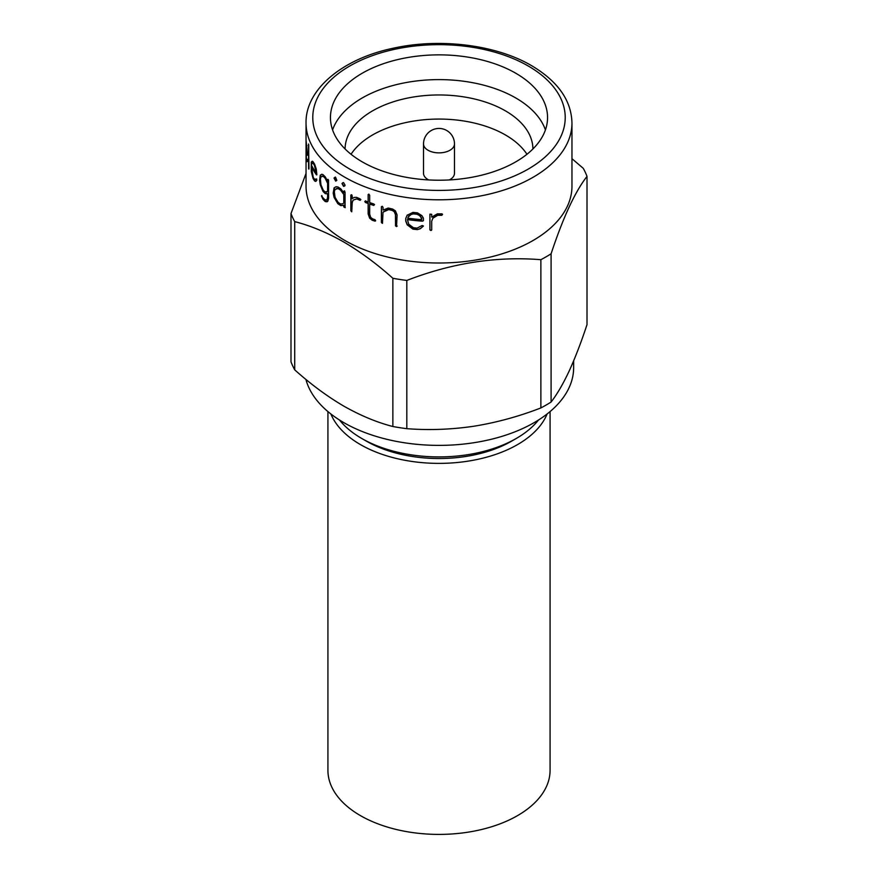 <?xml version="1.0" encoding="UTF-8"?>
<svg xmlns="http://www.w3.org/2000/svg" width="878" height="878" viewBox="0 0 878 878"><rect width="100%" height="100%" fill="white"/><g stroke="black" fill="none" stroke-linecap="round" stroke-linejoin="round"><path stroke-width="1.32" d="M327.922 411.573L327.922 770.28A111.078 64.127 0 0 0 360.452 815.629A111.078 64.127 0 0 0 481.506 829.523A111.078 64.127 0 0 0 550.078 770.28L550.078 411.573M330.885 413.977A111.078 64.127 0 0 0 360.452 444.597A111.078 64.127 0 0 0 469.357 460.939A111.078 64.127 0 0 0 547.115 413.977M423.514 143.926A15.486 8.945 0 0 0 428.047 150.248A15.486 8.945 0 0 0 449.953 150.248A15.486 8.945 0 0 0 454.486 143.926A15.486 15.486 0 0 0 431.263 130.515A15.486 15.486 0 0 0 423.514 143.926L423.514 173.284A15.486 8.945 0 0 0 428.047 179.606A15.486 8.945 0 0 0 428.64 179.935M336.603 188.474L338.381 188.43A132.622 76.573 0 0 0 340.851 190.043L340.598 190.175A132.962 76.759 0 0 1 338.129 188.55L335.089 189.341L334.309 191.7L335.067 197.331L338.129 202.39A132.962 76.759 0 0 0 340.565 203.992L342.683 203.762M342.925 203.619L344.044 203.005L344.044 194.839L340.851 190.043M345.219 207.702L344.044 206.835L344.044 205.145L341.048 205.485A132.622 76.573 0 0 1 338.085 203.542L334.375 197.32L333.475 193.094L334.342 187.771L336.197 186.685M343.803 192.94L343.803 191.163L345.065 191.975L345.065 207.625L343.803 206.967L343.803 205.276L340.807 205.617A132.962 76.759 0 0 1 337.821 203.663L334.101 197.44L333.212 193.215L334.079 187.881L335.945 186.805L337.953 186.97L340.851 188.891L343.803 192.94L344.56 190.833M344.099 186.29L342.31 183.831L342.683 182.767M545.425 129.911A108.554 62.678 0 0 0 515.759 97.963A108.554 62.678 0 0 0 407.611 82.28A108.554 62.678 0 0 0 332.575 129.911M532.913 148.975A93.913 54.216 0 0 0 505.41 110.847A93.913 54.216 0 0 0 403.221 99.049A93.913 54.216 0 0 0 345.087 148.975M515.759 73.225A108.554 62.678 0 0 0 397.46 59.638A108.554 62.678 0 0 0 330.446 117.542A108.554 62.678 0 0 0 362.241 161.859A108.554 62.678 0 0 0 480.54 175.446A108.554 62.678 0 0 0 547.554 117.542A108.554 62.678 0 0 0 515.759 73.225M360.112 200.338A132.962 76.759 0 0 1 356.83 198.9L353.132 200.107L352.21 202.631L351.749 211.785A132.962 76.759 0 0 1 351.529 211.675L350.849 210.731L350.849 195.081L352.21 195.794L352.21 198.604L354.262 197.418L356.545 197.331L360.21 198.944L360.112 200.338L360.869 199.547M351.529 211.675L350.849 195.081L351.529 194.883M373.765 205.441A132.962 76.759 0 0 1 369.671 204.047L369.671 214.21L370.692 217.393L372.612 218.896A132.962 76.759 0 0 0 374.983 219.665L375.597 220.597L374.983 221.135A132.962 76.759 0 0 1 372.195 220.235L369.627 218.15L368.145 213.881L368.145 203.498A132.962 76.759 0 0 1 365.38 202.467L364.82 201.479L365.413 201.007A132.962 76.759 0 0 0 368.145 202.028L368.145 194.565L368.738 194.29L369.671 195.212L369.671 202.577A132.962 76.759 0 0 0 373.83 203.981L374.379 204.739L373.765 205.441L374.544 204.563M365.38 202.467L364.82 201.479L365.413 201.007M368.145 202.028L368.145 194.565L368.738 194.29M392.214 210.402A132.962 76.759 0 0 1 388.68 209.601L383.017 212.147L382.479 223.341A132.962 76.759 0 0 1 382.204 223.264L381.392 222.441L381.392 206.791L382.204 206.484L383.017 207.274L383.017 210.083L388.241 208.053L392.554 209.03L395.385 210.819L397.097 214.912L396.538 226.601L395.517 225.844L395.473 214.781L394.288 211.73L392.214 210.402L394.409 211.554L395.583 214.605L395.627 225.657L397.196 226.063M382.204 223.264L381.535 222.266L381.392 206.791L382.204 206.484M422.439 221.19A132.962 76.759 0 0 1 407.491 219.599L408.687 224.175L413.439 227.72A132.962 76.759 0 0 0 417.105 228.104L422.153 225.492L423.459 226.008L420.321 228.719L417.401 229.608A132.962 76.759 0 0 1 412.945 229.136L407.172 224.801L405.735 221.036L405.735 218.479L407.129 215.264L412.945 212.388L417.478 212.86L421.901 215.648L423.416 218.194L423.416 220.696L422.439 221.19L423.448 220.51M423.459 226.008L420.364 228.521L417.401 229.608M441.821 215.297A132.962 76.759 0 0 1 437.705 215.308L432.931 218.183L431.713 221.124L431.713 229.981L431.109 230.486A132.962 76.759 0 0 1 430.813 230.475L429.913 229.849L429.913 214.188L431.713 214.298L431.713 217.107L437.343 213.87L441.952 213.859L442.512 214.408L441.821 215.297L442.512 214.221M306.038 123.041L306.038 186.257A132.962 76.759 0 0 0 344.988 240.528A132.962 76.759 0 0 0 489.88 257.166A132.962 76.759 0 0 0 571.962 186.257L571.962 123.041C571.424 100.509 557.98 81.391 531.618 65.674C496.3 44.833 440.152 37.776 393.399 48.191C341.652 58.859 305.281 90.061 306.038 123.041A132.962 76.759 0 0 0 344.988 177.323A132.962 76.759 0 0 0 489.88 193.961A132.962 76.759 0 0 0 571.962 123.041M344.988 184.962L344.955 185.752L343.539 186.345L341.981 183.524L343.517 182.547L344.988 184.962M305.906 379.406A134.641 77.736 0 0 0 343.792 422.614A134.641 77.736 0 0 0 490.528 439.461A134.641 77.736 0 0 0 573.641 367.641L573.641 360.836M392.861 426.51L392.861 278.271C376.903 263.971 360.551 251.876 343.792 242.01C327.242 232.615 310.878 225.811 294.723 221.618L294.723 369.857C310.878 384.312 327.242 396.406 343.792 406.119C360.551 415.601 376.903 422.395 392.861 426.51A151.466 87.449 0 0 0 406.821 428.673C428.826 430.374 451.171 429.561 473.846 426.236C496.597 422.548 518.931 416.446 540.87 407.941A151.466 87.449 0 0 0 551.088 402.036C556.992 394.441 562.974 384.18 569.054 371.273C575.145 357.961 581.137 342.42 587.009 324.64L587.009 176.401C575.09 191.634 563.127 217.437 551.088 253.797L551.088 402.036M392.861 278.271A151.466 87.449 0 0 0 406.821 280.433L406.821 428.673M540.87 407.941L540.87 259.69C496.399 256.135 451.709 263.049 406.821 280.433M540.87 259.69A151.466 87.449 0 0 0 551.088 253.797M587.009 176.401A151.466 87.449 0 0 0 583.277 168.346L571.962 158.688M526.954 154.276A93.913 54.216 0 0 0 505.41 134.949A93.913 54.216 0 0 0 351.046 154.276M516.352 438.407L511.6 441.162A102.66 59.276 180 0 1 366.411 441.162L361.648 438.418A109.399 63.161 0 0 0 516.352 438.407A109.399 63.161 0 0 0 538.488 420.024M339.512 420.024A109.399 63.161 0 0 0 361.648 438.407A109.399 63.161 0 0 0 361.648 438.418L366.4 441.162A102.66 59.276 180 0 1 366.4 441.162M294.723 221.618A151.466 87.449 0 0 1 290.991 213.563L290.991 361.802A151.466 87.449 0 0 0 294.723 369.857M290.991 213.563L306.038 173.416M335.747 177.663L336.823 180.352L335.692 181.12L334.013 178.091L335.133 177.18L335.747 177.663M325.299 201.6A132.962 76.759 0 0 1 323.027 199.35L321.436 195.893L323.236 198.099A132.962 76.759 0 0 0 325.112 199.943L326.934 199.8L327.604 197.298L327.604 193.599L325.277 193.632A132.962 76.759 0 0 1 323.005 191.382L320.25 184.797L319.592 180.473L320.229 175.238L321.6 174.338L323.005 174.634L325.31 176.917L327.604 181.252L327.604 179.485L328.548 180.111L328.591 198.428L327.801 201.271L325.299 201.6L327.143 201.775M327.604 181.252L327.999 179.332M323.027 199.35L321.82 195.52M316.475 174.843A132.962 76.759 0 0 1 311.383 166.568L313.226 177.29A132.962 76.759 0 0 0 314.489 179.31L316.376 179.002L316.881 180.133L315.663 181.384L314.587 180.945A132.962 76.759 0 0 1 313.073 178.486L311.295 171.638L311.284 162.079L312.151 161.3L313.073 161.728L314.62 164.23L316.267 169.048L316.859 174.799M308.771 168.806L308.661 169.026A132.962 76.759 0 0 1 308.606 168.85L308.562 144.014L308.99 168.982M307.212 155.208A132.962 76.759 0 0 1 306.071 146.461L306.323 157.338A132.962 76.759 0 0 0 306.609 159.478L307.355 160.542L306.949 161.673L306.641 161.124A132.962 76.759 0 0 1 306.29 158.523L306.137 141.259L307.552 155.186M307.355 153.299L307.124 153.31A132.622 76.573 0 0 0 307.355 154.287M306.85 159.895L307.519 159.335M307.289 161.651L306.641 161.124M306.773 159.774A132.622 76.573 0 0 0 306.971 161.102M306.938 145.605L306.609 145.616A132.962 76.759 0 0 1 306.312 143.443L306.071 145.155A132.962 76.759 0 0 0 307.124 153.31L306.609 145.616M308.606 168.85L308.76 144.859M311.383 166.568L311.712 166.513A132.622 76.573 0 0 0 316.793 174.766M315.323 179.639L316.684 178.936M315.981 181.318L314.587 180.945M313.073 178.486L313.391 178.421A132.622 76.573 0 0 0 314.906 180.879M313.391 178.421L311.218 167.204L311.602 162.024L312.469 161.245M312.458 163.012L313.523 163.33A132.622 76.573 0 0 0 314.785 165.382L314.478 165.448A132.962 76.759 0 0 1 313.205 163.396L311.712 163.593L311.471 165.262A132.962 76.759 0 0 0 316.19 172.977L314.478 165.448M316.19 172.977L316.058 169.092L314.785 165.382M323.324 199.251A132.622 76.573 0 0 0 325.595 201.501M326.331 200.118L327.22 199.69L327.878 197.188L327.604 193.599M327.132 193.84L325.277 193.632M323.005 191.382L323.302 191.283A132.622 76.573 0 0 0 325.562 193.522M323.302 191.283L320.547 184.709L319.888 180.385L320.525 175.15L321.897 174.239M322.094 176.072L323.521 176.204A132.622 76.573 0 0 0 325.409 178.069L325.123 178.168A132.962 76.759 0 0 1 323.236 176.302L320.975 176.785L320.393 179.079L320.953 184.775L323.236 190.142A132.962 76.759 0 0 0 325.09 191.986L327.604 191.459L327.604 183.282L325.123 178.168M326.331 192.194L327.878 191.349L327.878 183.184L325.409 178.069M335.956 181L334.277 177.982L335.396 177.06M344.044 194.839L340.598 190.175M343.803 203.147L343.803 194.971M356.83 198.9L357.039 198.746A132.622 76.573 0 0 0 360.309 200.184M357.039 198.746L353.132 200.107M351.068 194.927L351.749 194.74M369.671 204.047L369.847 203.883A132.622 76.573 0 0 0 373.929 205.265M375.652 220.817L374.983 221.135M372.195 220.235L372.36 220.06A132.622 76.573 0 0 0 375.147 220.971M372.36 220.06L369.803 217.985L368.321 213.716L368.145 203.498M365.566 202.313A132.622 76.573 0 0 0 368.321 203.334M365.007 201.314L365.599 200.853M368.321 194.4L368.914 194.126M388.68 209.601L388.811 209.425A132.622 76.573 0 0 0 392.334 210.215M388.811 209.425L386.539 209.864L383.017 212.147M381.535 206.615L382.347 206.308M407.491 219.599L407.568 219.412A132.622 76.573 0 0 0 422.483 221.004M412.945 229.136L413.011 228.949A132.622 76.573 0 0 0 417.456 229.41M413.011 228.949L407.249 224.614L405.823 220.85L405.823 218.293L407.216 215.066M408.358 216.756L411.123 214.309L413.417 213.683A132.622 76.573 0 0 0 417.127 214.067L417.072 214.265A132.962 76.759 0 0 1 413.351 213.87L411.058 214.495L408.281 216.943M408.687 215.944L407.776 218.172A132.962 76.759 0 0 0 421.703 219.665L420.573 216.207L417.127 214.067M421.747 218.183L419.377 215.428L417.072 214.265M421.703 219.665L421.703 218.381M437.705 215.308L437.705 215.11A132.622 76.573 0 0 0 441.821 215.099M437.705 215.11L432.953 217.985L431.713 221.124M431.735 229.784L431.109 230.486M430.835 230.288L429.935 229.652L429.935 214.111M449.36 179.935A15.486 8.945 0 0 0 454.486 173.284L454.486 143.926M349.74 169.07A126.223 72.874 0 0 0 528.26 169.07A126.223 72.874 0 0 0 528.26 66.015A126.223 72.874 0 0 0 349.74 66.015A126.223 72.874 0 0 0 349.74 169.07"/></g></svg>
